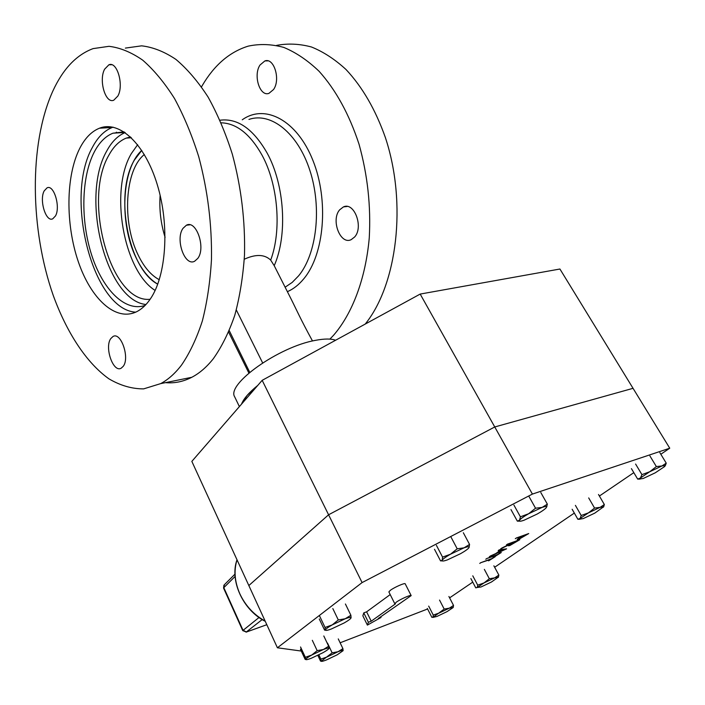 <?xml version="1.0" encoding="UTF-8"?>
<svg xmlns="http://www.w3.org/2000/svg" width="705" height="705" viewBox="0 0 705 705"><rect width="100%" height="100%" fill="white"/><g stroke="black" fill="none" stroke-linecap="round" stroke-linejoin="round"><path stroke-width="1.06" d="M141.758 150.403L134.461 159.947C113.963 193.655 128.107 268.737 157.744 284.168C149.284 279.101 142.066 270.288 136.074 257.739C119.224 223.538 121.454 168.601 141.758 150.403M285.199 287.146L292.214 282.405L298.629 275.814C316.66 254.038 322.114 207.957 309.909 170.531C297.827 132.998 270.949 111.848 248.953 119.418M287.446 291.641C293.403 289.059 298.849 284.776 303.785 278.792C324.3 254.452 329.085 200.484 312.888 160.343C296.902 119.991 264.824 103.529 242.256 119.806M221.159 122.802C236.563 123.304 250.187 134.091 262.031 155.153C278.193 184.639 281.788 230.544 270.685 260.101L274.21 265.67C287.675 235.514 284.758 184.974 267.125 153.047C253.28 128.918 237.585 117.973 220.03 120.22M244.282 259.228C255.774 253.976 264.578 254.267 270.685 260.101M137.651 144.701L131.35 153.567C109.372 190.385 123.454 270.605 155.126 290.442M130.557 136.946L126.292 138.092C119.374 140.833 113.558 146.543 108.843 155.232C82.185 200.414 111.073 303.679 150.121 299.273M262.63 362.899L236.316 309.953M229.284 330.663L249.746 372.319M115.735 133.025L116.457 132.17M257.757 385.415C249.024 392.491 243.622 398.722 241.542 404.106C243.622 398.722 249.024 392.491 257.757 385.415L247.138 395.399L241.542 404.106M239.383 406.591L234.694 396.862C226.129 384.243 279.013 346.56 315.611 340.321C324.415 338.638 331.086 338.611 335.624 340.233M125.367 48.099L141.643 45.834C152.985 47.147 164.415 51.668 175.924 59.405C187.292 68.975 197.999 81.507 208.054 97.008C217.51 114.016 225.6 133.06 232.306 154.122C241.26 187.354 245.322 221.009 244.494 255.095C242.996 276.88 239.744 296.981 234.739 315.399C228.843 332.504 221.678 346.983 213.236 358.827C206.618 367.138 199.462 373.298 191.778 377.298C183.229 381.687 174.452 383.476 165.455 382.648M123.26 366.283C129.984 357.77 120.881 331.544 112.994 336.496L110.773 338.594C104.261 347.362 113.276 373.104 121.207 368.177L123.26 366.283M55.475 215.959C60.745 207.032 53.871 184.199 47.059 187.847L44.177 190.905C39.075 200.053 45.895 222.445 52.734 218.823L55.475 215.959M117.841 96.065C124.133 85.261 117.136 60.947 108.887 64.798L104.604 69.205C98.515 80.273 105.512 104.058 113.769 100.198L117.841 96.065M197.805 258.391C206.045 247.834 196.254 219.599 186.393 225.221L183 228.341C175.034 239.207 184.763 266.851 194.668 261.211L197.805 258.391M181.573 365.005C175.148 373.412 168.187 379.616 160.687 383.617L143.644 388.878C131.941 388.913 120.361 385.564 108.922 378.832C86.442 362.828 66.852 332.76 53.298 295.589C30.183 229.821 28.676 144.596 52.813 91.13C62.956 69.019 76.387 54.84 93.104 48.61L109.011 46.319C120.123 47.658 131.35 52.276 142.701 60.154C153.91 69.918 164.512 82.705 174.496 98.506C183.908 115.858 191.989 135.272 198.739 156.757C207.781 190.65 212.029 224.948 211.465 259.651C210.16 281.833 207.12 302.278 202.344 320.986C196.686 338.347 189.76 353.02 181.573 365.005M329.887 339.114L333.483 335.36C352.324 313.654 365.613 278.819 369.261 237.867C371.015 206.16 367.596 174.928 359.021 144.181C349.222 114.333 335.924 90.037 319.118 71.311C307.741 60.41 295.95 52.443 283.771 47.411C271.592 44.098 259.731 43.675 248.204 46.142C229.663 51.897 214.364 65.001 202.317 85.464L201.498 86.874M273.54 89.535L268.957 93.351C259.793 96.964 252.998 75.171 260.048 64.992L264.877 60.93C274.016 57.369 280.784 79.586 273.54 89.535M354.606 237.021L351.143 239.682C340.268 245.076 330.689 219.942 339.66 209.826L343.432 206.909C354.254 201.586 363.833 227.177 354.606 237.021M125.164 132.584C117.876 135.607 111.742 141.731 106.781 150.94C80.062 196.968 106.014 300.462 145.961 304.516M124.098 131.87L112.967 133.192C105.556 136.153 99.361 142.366 94.364 151.831C81.216 177.034 80.476 220.621 91.721 255.236C102.895 289.887 125.323 312.333 145.115 305.415M365.216 324.08C396.968 284.917 407.305 203.86 385.423 137.686C375.545 109.707 362.405 86.979 345.996 69.495C334.884 59.291 323.375 51.791 311.487 46.997C299.572 43.789 287.948 43.252 276.589 45.384M79.736 148.394C84.997 138.118 91.571 131.394 99.458 128.213C119.304 120.203 144.816 143.485 157.259 184.595C169.834 225.591 166.309 275.673 150.447 298.797C146.296 304.93 141.643 309.257 136.497 311.786C115.549 321.868 90.813 298.788 78.202 261.396C65.503 224.058 65.724 176.083 79.736 148.394M113.117 127.164L112.298 127.464C104.322 130.619 97.66 137.308 92.32 147.53C64.023 197.682 92.989 309.944 135.713 312.156M390.2 594.579L366.618 611.825L371.218 621.193L395.417 603.885L394.791 603.744L396.281 602.193C400.308 599.206 411.2 594.394 411.174 595.61L378.232 618.532L381.026 617.465L380.682 616.778M411.174 595.61L405.199 583.819C405.19 582.533 394.315 587.283 390.332 590.332L388.869 591.918L394.791 603.744M660.832 454.267L669.75 448.204L532.407 494.082L362.088 582.586L277.409 647.78L301.273 651.05M340.127 642.784L427.591 608.988M449.614 597.858L472.755 582.127M494.646 567.252L574.328 513.081M599.4 496.029L633.813 472.641M508.252 545.793L510.226 544.154L500.576 548.957L512.191 542.797L507.38 544.172L519.814 539.713L509.812 545.547L508.252 545.793L509.944 544.295M511.389 543.291L512.024 542.859M495.826 553.504L500.585 550.261L498.188 550.614L499.202 549.856L506.613 548.825L489.323 556.765L495.826 553.504L500.479 550.279M496.664 555.232L494.593 556.721L496.831 555.17L486.661 558.563L497.739 554.491L499.986 552.94M490.636 559.4L488.591 560.863L490.803 559.338L480.643 562.74L491.693 558.668L493.914 557.126M517.708 538.99L521.065 536.646L516.254 538.012L528.724 533.562L518.721 539.378L517.162 539.633L520.898 536.708M371.218 621.193L368.389 622.268L367.384 625.106L381.026 617.465M366.618 611.825L363.789 612.874L368.389 622.268M367.384 625.106L362.846 615.817L363.789 612.874M507.38 544.172L519.814 539.713M506.437 544.886L507.397 544.216M501.731 548.093L511.416 543.335M500.576 548.957L501.748 548.137M499.202 549.856L506.613 548.825M498.188 550.614L499.228 549.891M490.31 556.025L495.844 553.548M489.323 556.765L490.336 556.069M497.739 554.491L500.012 552.976M486.661 558.563L497.756 554.535M485.763 559.241L486.688 558.607M501.264 552.517L494.593 556.721M491.693 558.668L493.941 557.17M480.643 562.74L491.72 558.704M479.761 563.418L480.669 562.784M495.192 556.712L488.591 560.863M516.254 538.012L528.724 533.562M515.302 538.726L516.28 538.047M517.162 539.633L517.726 539.025M277.409 647.78L248.839 585.547L328.583 514.773L248.839 585.547L191.839 461.387L262.172 380.33L420.18 294.073L559.92 269.019L420.18 294.073L494.751 426.966L328.583 514.773L494.751 426.966L633.046 388.323L494.751 426.966L420.18 294.073L262.172 380.33L328.583 514.773L262.172 380.33L191.839 461.387L248.839 585.547L328.583 514.773L494.751 426.966L633.046 388.323L559.92 269.019L669.75 448.204M362.088 582.586L328.583 514.773M532.407 494.082L494.751 426.966M515.575 542.224L509.856 545.044L513.469 542.33L517.585 540.832L509.856 545.027M501.343 550.156L504.163 549.741L497.607 552.738L501.343 550.156M524.485 536.073L518.774 538.867L522.343 536.188L526.476 534.69L518.765 538.849M517.417 540.894L515.558 542.18M503.996 549.768L497.827 552.588M526.309 534.751L524.458 536.029M319.268 618.946L324.6 630.164L325.384 629.988L325.049 627.468L319.647 616.117M350.887 615.262L351.072 617.853C350.649 618.858 348.34 620.559 344.155 622.956L331.421 628.966C327.807 630.305 325.798 630.711 325.402 630.182L325.384 629.988C325.692 629.036 327.975 627.335 332.222 624.894L338.294 619.942L345.186 618.77L350.887 615.262L345.415 603.991M332.822 608.565L338.294 619.942M325.049 627.468L332.222 624.894L345.186 618.77C348.825 617.43 350.79 617.06 351.081 617.65L351.072 617.853M300.409 649.19L305.159 659.386L305.741 659.404L305.336 657.289L300.533 646.978M328.662 646.221L328.944 648.389C328.636 649.182 326.618 650.636 322.872 652.751L311.372 658.223C307.979 659.519 306.111 659.951 305.758 659.519L305.741 659.404C305.952 658.655 307.953 657.201 311.742 655.042L317.171 650.644L323.436 649.49L328.662 646.221L323.798 635.972M312.315 640.316L317.171 650.644M305.336 657.289L311.742 655.042L323.436 649.49C326.847 648.195 328.68 647.789 328.935 648.265L328.944 648.389M317.84 655.368L320.528 661.087L321.136 661.228L320.863 659.113L318.863 654.866M342.921 648.626L343.115 650.671L337.254 654.786L326.371 659.977C323.234 661.193 321.498 661.616 321.18 661.228L332.134 652.839L338.03 651.728L342.921 648.626L338.268 638.906M327.49 643.048L332.134 652.839M320.863 659.113L326.97 656.998L338.03 651.728C341.194 650.512 342.886 650.116 343.115 650.539L343.115 650.671M427.318 608.441L431.857 617.342L433.029 617.139L433.267 615.077L428.684 606.097M453.526 605.41L453.2 607.516L446.996 611.649L436.985 616.426L432.967 617.404L444.185 609.067L449.349 608.159L453.526 605.41L448.9 596.483M439.55 600.07L444.185 609.067M433.267 615.077L439.197 613.006L449.349 608.159L453.2 607.516M470.887 578.602L475.769 587.847L477.25 587.476L477.717 585.159L472.782 575.826M493.87 565.815L498.858 575.095L498.373 577.333M484.353 569.376L489.34 578.735L494.628 577.88L498.858 575.095M477.717 585.159L484.035 582.92L489.34 578.735M481.03 586.974L477.25 587.476L484.035 582.92L494.628 577.88L498.453 577.069L491.464 582.004L481.03 586.974M572.143 509.248L577.871 519.277L580.127 518.448L581.202 515.505L575.403 505.37M579.845 519.241L577.871 519.277M598.501 494.478L604.352 504.551L603.48 507.115M588.693 497.915L594.562 508.067L600.087 507.353L604.352 504.551M581.202 515.505L588.472 512.852L594.562 508.067M583.361 518.536L579.783 519.162L580.127 518.448L588.472 512.852L600.087 507.353L603.568 506.798L594.782 513.125L583.361 518.536M631.424 468.64L637.681 479.109L640.448 477.972L641.938 474.632L635.602 464.049M640.061 479.092L637.681 479.109M659.845 452.645L666.243 463.159L665.159 465.882M649.931 455.968L656.355 466.569L661.977 465.952L666.243 463.159M641.938 474.632L649.79 471.707L656.355 466.569M643.277 478.466L639.911 478.951L640.448 477.972L649.79 471.707L661.977 465.952L665.247 465.547L664.621 466.56L655.253 472.808L643.277 478.466M510.966 509.574L517.355 521.154L519.541 520.202L520.405 516.809L513.927 505.097M519.47 521.118L517.488 521.154M540.797 492.513L547.353 504.146L546.472 507.388M528.979 496.479L535.544 508.217L542.154 507.388L547.353 504.146M520.405 516.809L528.635 513.742L535.544 508.217M523.912 520.29C521.136 521.242 519.603 521.462 519.303 520.942L519.541 520.202C520.713 518.704 523.745 516.553 528.635 513.742L542.154 507.388C544.947 506.437 546.446 506.252 546.639 506.833L546.322 507.609C545.035 509.151 541.986 511.292 537.184 514.042L523.912 520.29M434.5 549.274L440.563 560.907L442.194 560.246L442.573 557.126L436.421 545.362M442.202 560.872L441.4 560.898M469.565 544.427L469.028 547.609C468.076 548.975 465.282 550.984 460.638 553.645L447.358 559.902C444.203 561.013 442.449 561.295 442.106 560.748L442.194 560.246C443.022 558.933 445.798 556.915 450.513 554.201L457.201 548.807L464.057 547.829L469.565 544.427L463.335 532.742M450.971 537.007L457.201 548.807M442.573 557.126L450.513 554.201L464.057 547.829C467.23 546.719 468.94 546.472 469.169 547.08L469.028 547.609M235.082 576.452L223.811 587.662L243.013 630.235L246.45 632.006L266.816 624.701M144.331 154.527C124.67 170.187 122.009 222.401 137.995 254.681C143.864 266.931 150.958 275.276 159.277 279.709M165.102 237.338C160.81 223.652 159.145 209.614 160.123 195.223M265.142 621.061C253.906 614.83 245.481 605.762 239.867 593.866C234.642 581.889 233.699 570.539 237.03 559.814M262.181 619.598L246.071 632.165M234.959 574.152L224.463 584.63L223.564 588.085L242.74 630.614L259.017 617.501M126.292 138.092L131.421 137.757M111.681 64.728L108.887 64.798M189.883 224.816L186.393 225.221M160.687 383.617L191.778 377.298M267.935 60.85L264.877 60.93M347.212 206.468L343.432 206.909M112.967 133.192L124.961 132.452M99.458 128.213L112.298 127.464M228.649 332.187L248.874 373.06M274.307 265.856L290.98 298.77C297.017 310.773 300.242 318.51 312.5 340.982M579.783 519.162L579.069 519.136M603.568 506.798L603.929 506.216M639.911 478.951L638.853 478.924M665.247 465.547L665.767 464.692M519.303 520.942L518.704 520.916M546.639 506.833L546.948 506.349M265.274 621.352C242.811 610.107 229.46 580.374 237.003 559.752M266.825 624.718L246.38 632.05L242.74 630.614M223.564 588.085L223.917 585.168"/></g></svg>
